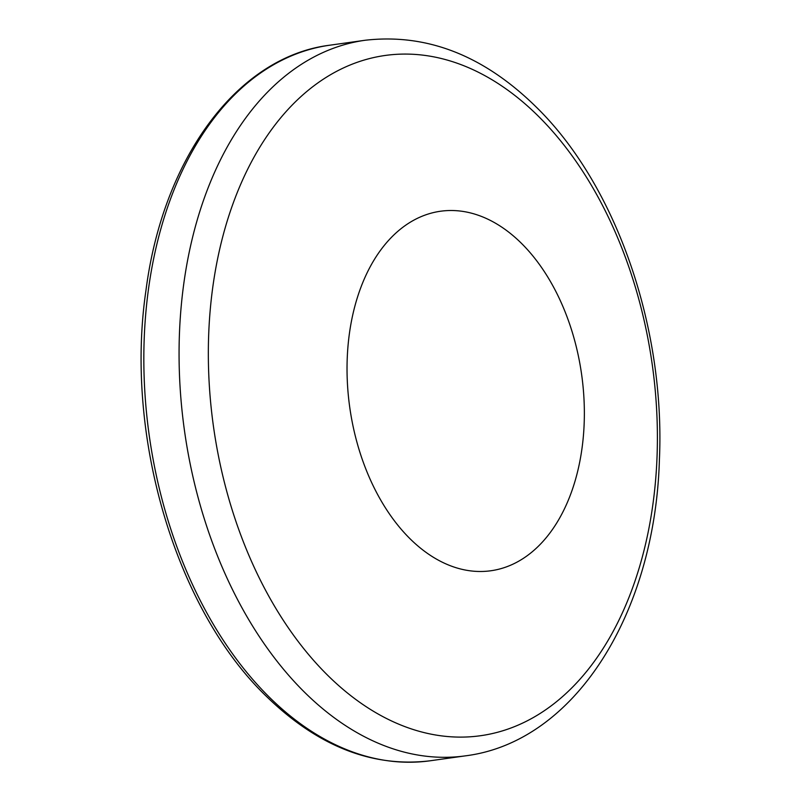 <?xml version="1.0" encoding="UTF-8"?>
<svg xmlns="http://www.w3.org/2000/svg" width="801" height="801" viewBox="0 0 801 801"><rect width="100%" height="100%" fill="white"/><g stroke="black" fill="none" stroke-linecap="round" stroke-linejoin="round"><path stroke-width="1.2" d="M409.912 538.632A181.517 117.106 82 0 0 570.432 494.838A181.517 117.106 82 0 0 521.481 243.364A181.517 117.106 82 0 0 360.961 287.169A181.517 117.106 82 0 0 409.912 538.632M268.996 696.85A361.291 233.091 82 0 0 430.087 760.79C372.235 767.758 317.586 746.192 266.132 696.099C175.579 608.91 124.485 435.734 145.962 290.433C162.983 157.727 237.757 56.551 329.982 45.176A361.291 233.091 82 0 0 146.072 310.117A361.291 233.091 82 0 0 268.996 696.85M327.309 674.933A343.439 221.567 82 0 0 631.038 592.059A343.439 221.567 82 0 0 538.422 116.255A343.439 221.567 82 0 0 234.693 199.129A343.439 221.567 82 0 0 327.309 674.933M430.087 760.79L465.311 755.864A361.291 233.091 -98 0 1 304.22 691.924A361.291 233.091 -98 0 1 181.306 305.191A361.291 233.091 -98 0 1 365.206 40.25L329.982 45.176M465.311 755.864C575.308 742.076 655.048 612.685 659.403 459.744C665.421 327.529 616.169 184.851 535.859 106.683C483.564 55.389 426.683 33.242 365.206 40.25"/></g></svg>
